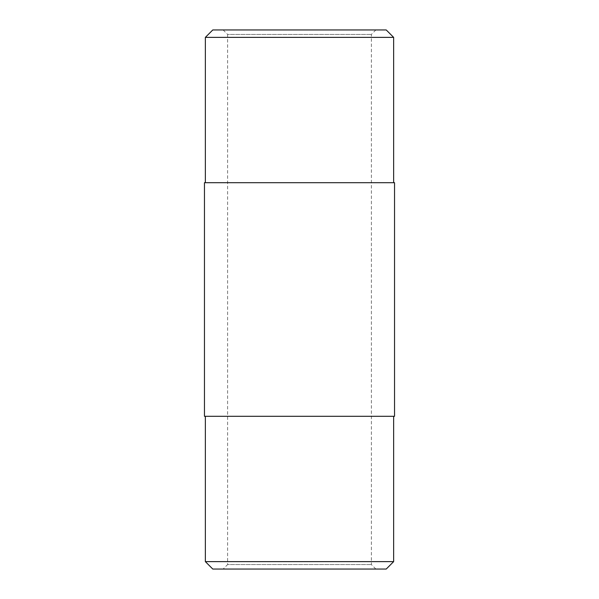 <?xml version="1.0" encoding="UTF-8"?>
<svg xmlns="http://www.w3.org/2000/svg" width="599" height="599" viewBox="0 0 599 599"><rect width="100%" height="100%" fill="white"/><g stroke="black" fill="none" stroke-linecap="round" stroke-linejoin="round"><path stroke-width="0.45" stroke-dasharray="3 2.25" d="M223.127 569.05L375.873 569.05L223.127 569.05L227.62 564.558L371.38 564.558L227.62 564.558L227.62 34.443L371.38 34.443L227.62 34.443L223.127 29.95L375.873 29.95L223.127 29.95M212.78 29.95L386.22 29.95M386.22 569.05L212.78 569.05M205.36 561.63L393.64 561.63M205.36 416.305L393.64 416.305L205.36 416.305M393.64 37.37L205.36 37.37M205.36 182.695L393.64 182.695L205.36 182.695M204.461 416.305L394.539 416.305M394.539 182.695L204.461 182.695M375.873 569.05L371.38 564.558L371.38 34.443L375.873 29.95"/><path stroke-width="0.9" d="M386.22 29.95L212.78 29.95L205.36 37.37L393.64 37.37L386.22 29.95M205.36 561.63L212.78 569.05L386.22 569.05L393.64 561.63L205.36 561.63L205.36 416.305M205.36 182.695L205.36 37.37M394.539 416.305L204.461 416.305L204.461 182.695L394.539 182.695L394.539 416.305M393.64 561.63L393.64 416.305M393.64 182.695L393.64 37.37"/></g></svg>
